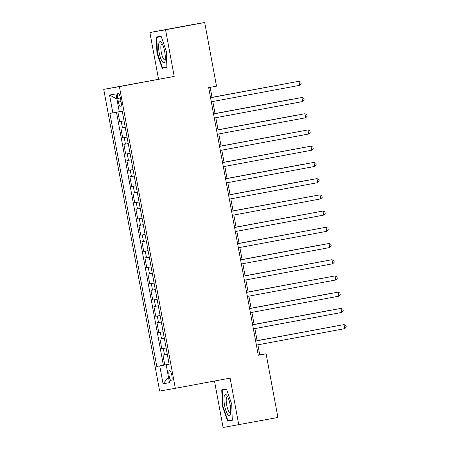 <?xml version="1.0" encoding="UTF-8"?>
<svg xmlns="http://www.w3.org/2000/svg" width="450" height="450" viewBox="0 0 450 450"><rect width="100%" height="100%" fill="white"/><g stroke="black" fill="none" stroke-linecap="round" stroke-linejoin="round"><path stroke-width="0.67" d="M171.849 375.536A5.276 1.373 -100.5 0 0 169.526 370.581A5.276 1.373 -100.5 0 0 169.138 376.009A5.276 1.373 -100.5 0 0 171.461 380.959A5.276 1.373 -100.5 0 0 171.849 375.536M214.487 381.037L223.099 427.5L277.909 417.476L266.108 353.807L259.757 354.921L257.884 344.818M103.731 89.359L159.649 391.067L175.314 388.327L119.396 86.619L103.731 89.359L174.201 76.421L165.555 29.784L149.895 32.524L158.535 79.161M149.895 32.524L189.039 25.239L204.705 22.5L165.555 29.784M117.889 111.96L119.689 121.663L124.037 120.853M125.241 127.373L120.892 128.149L122.698 137.88L127.041 137.076M128.25 143.589L123.896 144.371L125.702 154.102L130.044 153.292M131.254 159.812L126.906 160.594L128.711 170.325L133.054 169.515M134.263 176.034L129.909 176.811L131.715 186.542L136.058 185.737M137.267 192.251L132.919 193.033L134.724 202.764L139.067 201.954M140.276 208.474L135.922 209.256L137.728 218.987L142.071 218.177M143.28 224.696L138.932 225.472L140.732 235.209L145.08 234.399M146.289 240.913L141.936 241.695L143.741 251.426L148.084 250.616M149.293 257.136L144.945 257.918L146.745 267.649L151.093 266.839M152.297 273.358L147.949 274.134L149.754 283.871L154.097 283.061M155.306 289.581L150.958 290.357L152.758 300.088L157.106 299.284M158.31 305.798L153.962 306.579L155.768 316.311L160.11 315.501M161.319 322.02L156.971 322.796L158.771 332.533L163.119 331.723M164.323 338.243L159.975 339.019L161.781 348.75L166.123 347.946M204.705 22.5L216.501 86.164L208.671 87.626L258.278 355.264L266.108 353.807M117.742 98.466L118.406 102.032A5.113 1.333 -100.5 0 0 120.651 106.83A5.113 1.333 -100.5 0 0 121.028 101.571L120.369 98.004A5.113 1.333 -100.5 0 0 118.119 93.206A5.113 1.333 -100.5 0 0 117.742 98.466L120.364 97.976M169.144 364.241L166.191 364.804L169.149 364.281L122.254 111.24L119.289 111.758L115.982 93.915L109.547 95.04L112.854 112.883L109.89 113.4L156.791 366.446L167.721 364.511M166.191 364.804L169.493 382.646L163.063 383.771L159.756 365.929M124.043 120.881L119.689 121.663M116.477 112.219L163.367 365.22L169.127 364.162M167.333 354.459L162.979 355.241L164.784 364.973M166.129 347.974L161.781 348.75M163.125 331.751L158.771 332.533M160.116 315.529L155.768 316.311M157.112 299.312L152.758 300.088M154.102 283.089L149.754 283.871M151.099 266.867L146.745 267.649M148.089 250.65L143.741 251.426M145.086 234.428L140.732 235.209M142.076 218.205L137.728 218.987M139.072 201.988L134.724 202.764M136.063 185.766L131.715 186.542M133.059 169.543L128.711 170.325M130.05 153.326L125.702 154.102M127.046 137.104L122.698 137.88M238.759 424.761L230.119 378.124L175.314 388.327M174.201 76.421L119.396 86.619M257.13 340.751L254.88 328.596M254.126 324.529L251.871 312.373M251.117 308.306L248.867 296.156M248.113 292.089L245.857 279.934M245.104 275.867L242.854 263.711M242.1 259.644L239.844 247.494M239.091 243.428L236.841 231.272M236.087 227.205L233.837 215.049M233.083 210.982L230.828 198.833M230.074 194.766L227.824 182.61M227.07 178.543L224.814 166.388M224.061 162.321L221.811 150.171M221.057 146.104L218.801 133.948M218.047 129.881L215.797 117.726M215.044 113.659L212.788 101.503M212.034 97.442L210.167 87.345M169.138 364.202L167.709 364.466M258.266 355.196L259.757 354.921M119.278 111.701L112.854 112.883M163.367 365.22L156.791 366.446M116.944 99.096L109.547 95.04M163.063 383.771L168.514 377.348M156.915 53.066L162.174 68.31L166.894 67.483L166.348 51.418L161.089 36.174L156.375 37.001L156.915 53.066L157.376 52.982L156.847 37.417L161.252 36.647M232.279 420.283L231.739 404.218L226.479 388.98L221.76 389.801L222.306 405.866L227.565 421.11L232.279 420.283M166.888 67.433L162.174 68.31M232.279 420.233L227.565 421.11M232.262 419.782L227.857 420.553L222.761 405.782L222.306 405.866M210.544 97.729L298.929 81.281L299.683 85.337L211.297 101.784M210.544 97.718L298.929 81.281L300.876 82.176L301.174 83.796L299.683 85.337M122.636 113.304L123.632 118.693M290.481 82.839L212.018 97.346M290.593 82.823L212.023 97.358M164.7 51.705A10.721 2.796 -100.5 0 0 161.494 42.626A10.721 2.796 -100.5 0 0 159.193 52.667A10.721 2.796 -100.5 0 0 164.964 61.267A10.721 2.796 -100.5 0 0 164.7 51.705M162.332 44.021A8.117 2.115 -100.5 0 0 161.888 43.937A8.117 2.115 -100.5 0 0 161.291 52.284A8.117 2.115 -100.5 0 0 164.857 59.901A8.117 2.115 -100.5 0 0 165.24 59.664M166.877 66.977L162.472 67.748L157.376 52.982M161.235 36.602L156.847 37.417M227.019 395.612A10.721 2.796 -100.5 0 0 226.884 395.426A10.721 2.796 -100.5 0 0 223.982 400.32A10.721 2.796 -100.5 0 0 227.649 414.354A10.721 2.796 -100.5 0 0 230.349 414.067A10.721 2.796 -100.5 0 0 230.119 404.685A10.721 2.796 -100.5 0 0 227.019 395.612M227.717 396.821A8.117 2.115 -100.5 0 0 227.278 396.737A8.117 2.115 -100.5 0 0 226.367 403.014A8.117 2.115 -100.5 0 0 228.999 411.817A8.117 2.115 -100.5 0 0 230.248 412.701A8.117 2.115 -100.5 0 0 230.631 412.464M222.761 405.782L222.238 390.218L226.643 389.447M226.626 389.402L222.238 390.218M213.553 113.951L301.939 97.498L302.687 101.554L214.307 118.007M213.553 113.94L301.939 97.498L303.879 98.392L304.183 100.018L302.687 101.554M305.696 117.776L307.187 116.235L306.889 114.615L304.942 113.721L216.557 130.157L304.942 113.721L305.696 117.776L217.311 134.224M308.7 133.999L310.191 132.457L309.892 130.838L307.946 129.943L219.561 146.379L307.946 129.943L308.7 133.999L220.314 150.446M222.57 162.613L310.956 146.166L311.709 150.216L223.324 166.669M222.57 162.602L310.956 146.166L312.896 147.054L313.2 148.68L311.709 150.216M125.64 129.527L126.641 134.916M292.41 99.169L215.027 113.569L292.41 99.169M128.649 145.749L129.645 151.132M295.419 115.386L218.031 129.791L295.419 115.386M131.653 161.972L132.654 167.355M299.498 131.501L221.04 146.008M299.61 131.484L221.04 146.019M134.662 178.189L135.658 183.578M302.501 147.724L224.044 162.231M302.619 147.701L224.049 162.242M225.579 178.83L313.959 162.382L314.713 166.438L226.328 182.886M225.574 178.819L313.959 162.382L315.906 163.277L316.204 164.897L314.713 166.438M137.666 194.411L138.668 199.794M304.436 164.047L227.053 178.453L304.436 164.047M317.717 182.661L319.213 181.119L318.909 179.499L316.969 178.605L228.583 195.041L316.969 178.605L317.717 182.661L229.337 199.108M140.676 210.634L141.671 216.017M307.446 180.27L230.057 194.67L307.446 180.27M320.726 198.883L322.217 197.342L321.919 195.716L319.973 194.828L231.587 211.264L319.973 194.828L320.726 198.883L232.341 215.331M143.679 226.851L144.681 232.239M311.524 196.386L233.066 210.893M311.636 196.363L233.066 210.904M234.596 227.492L322.982 211.044L323.73 215.1L235.35 231.547M234.596 227.481L322.982 211.044L324.923 211.939L325.226 213.559L323.73 215.1M146.689 243.073L147.684 248.456M314.527 212.608L236.07 227.115M314.64 212.586L236.07 227.126M326.739 231.322L328.23 229.781L327.932 228.161L325.986 227.267L237.6 243.703L325.986 227.267L326.739 231.322L238.354 247.77M149.692 259.296L150.694 264.679M317.537 228.825L239.074 243.332M317.649 228.808L239.079 243.343M329.743 247.545L331.239 246.004L330.936 244.378L328.995 243.489L240.609 259.926L328.995 243.489L329.743 247.545L241.363 263.993M152.702 275.512L153.697 280.901M319.466 245.154L242.083 259.554L319.466 245.154M243.613 276.154L331.999 259.706L332.752 263.762L244.367 280.209M243.613 276.142L331.999 259.706L333.945 260.601L334.243 262.226L332.752 263.762M155.706 291.735L156.701 297.124M323.55 261.27L245.087 275.777M323.662 261.248L245.093 275.788M246.623 292.376L335.008 275.929L335.756 279.984L247.376 296.432M246.623 292.365L335.008 275.929L336.949 276.823L337.252 278.443L335.756 279.984M158.709 307.957L159.711 313.341M326.554 277.493L248.096 291.994M326.666 277.47L248.096 292.011M338.766 296.207L340.256 294.666L339.958 293.046L338.012 292.151L249.626 308.588L338.012 292.151L338.766 296.207L250.38 312.654M161.719 324.174L162.714 329.563M328.489 293.816L251.1 308.216L328.489 293.816M252.636 324.821L341.021 308.368L341.769 312.424L253.384 328.871M252.63 324.81L341.021 308.368L342.962 309.262L343.266 310.888L341.769 312.424M164.722 340.397L165.724 345.786M331.493 310.039L254.109 324.439L331.493 310.039M255.639 341.038L344.025 324.591L344.779 328.646L256.393 345.094M255.639 341.027L344.025 324.591L345.971 325.485L346.269 327.105L344.779 328.646M167.732 356.619L168.727 362.002M335.571 326.154L257.113 340.661M335.689 326.132L257.119 340.673M122.439 127.879L121.236 121.393M164.526 354.971L163.322 348.48M161.522 338.749L160.318 332.263M158.513 322.526L157.309 316.041M155.509 306.309L154.305 299.818M152.499 290.087L151.301 283.601M149.496 273.864L148.292 267.379M146.486 257.648L145.288 251.156M143.483 241.425L142.279 234.934M140.473 225.203L139.275 218.717M137.469 208.986L136.266 202.494M134.466 192.763L133.262 186.272M131.456 176.541L130.252 170.055M128.453 160.324L127.249 153.833M125.443 144.101L124.239 137.61M121.022 101.543L118.406 102.032"/></g></svg>
